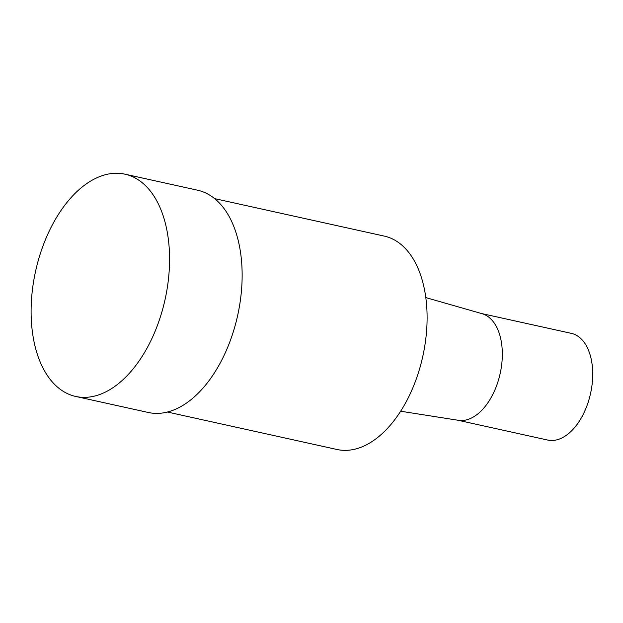 <?xml version="1.0" encoding="UTF-8"?>
<svg xmlns="http://www.w3.org/2000/svg" width="623" height="623" viewBox="0 0 623 623"><rect width="100%" height="100%" fill="white"/><g stroke="black" fill="none" stroke-linecap="round" stroke-linejoin="round"><path stroke-width="0.93" d="M457.858 420.214L547.687 440.056A54.645 31.804 -77.5 0 0 584.818 410.97A54.645 31.804 -77.5 0 0 571.252 333.344L481.423 313.509M400.659 411.227L458.427 420.307A54.645 31.804 -77.5 0 0 494.428 391.018A54.645 31.804 -77.5 0 0 481.976 313.665L425.75 297.568M167.455 412.044L337.066 449.502A109.282 63.616 -77.5 0 0 411.32 391.337A109.282 63.616 -77.5 0 0 384.189 236.078L214.577 198.62M75.78 396.469L148.352 412.496A113.838 66.264 -77.5 0 0 225.697 351.909A113.838 66.264 -77.5 0 0 197.444 190.179L124.873 174.152A113.838 66.264 -77.5 0 0 35.62 271.021A113.838 66.264 -77.5 0 0 75.78 396.469A113.838 66.264 -77.5 0 0 153.126 335.883A113.838 66.264 -77.5 0 0 124.873 174.152"/></g></svg>
